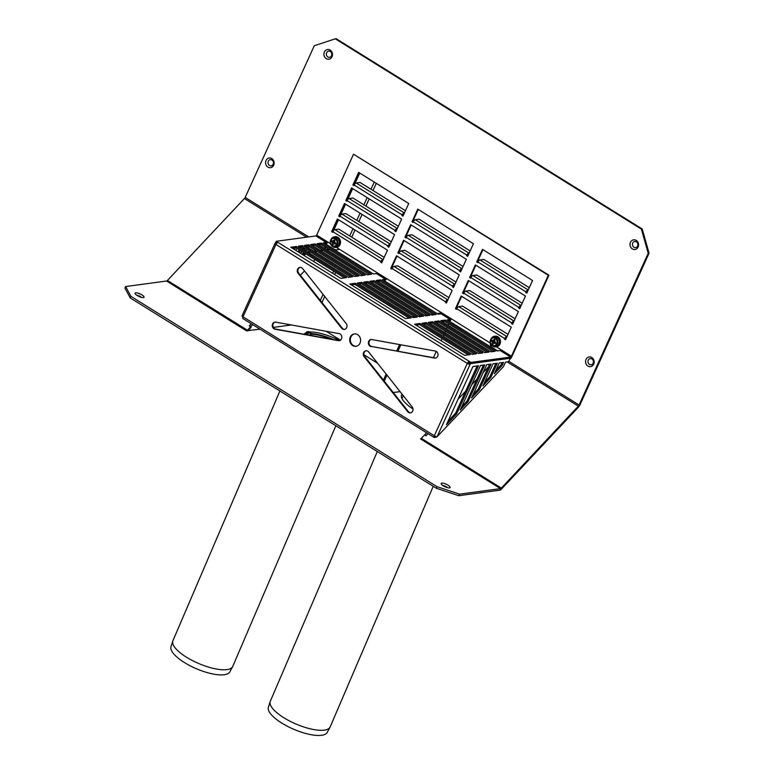 <?xml version="1.0" encoding="UTF-8"?>
<svg xmlns="http://www.w3.org/2000/svg" width="774" height="774" viewBox="0 0 774 774"><rect width="100%" height="100%" fill="white"/><g stroke="black" fill="none" stroke-linecap="round" stroke-linejoin="round"><path stroke-width="1.16" d="M303.35 255.081L303.998 253.659A2.68 2.332 82.3 0 1 304.424 253.001M328.766 249.209L326.425 249.518M300.389 275.273L304.492 270.919M313.46 261.37L315.095 259.629M305.585 253.727A1.335 1.171 -97.7 0 0 305.043 254.307L304.395 255.73M400.071 391.634L393.25 392.553M450.623 319.914L449.878 321.539M448.823 323.851L448.194 325.225M447.149 327.537L446.521 328.911M445.466 331.224L444.837 332.607M443.783 334.91L443.154 336.293M442.099 338.606L441.132 340.744M436.275 351.396L433.411 357.675M400.835 344.807L397.904 351.241M387.01 375.138L384.252 381.185M298.716 268.191L297.874 270.029M383.401 380.111L386.158 374.065M396.665 351.019L399.597 344.585M141.371 297.351A3.125 0.89 24.5 0 0 136.737 295.233M135.721 292.824A4.905 1.403 24.5 0 0 135.121 293.636A4.905 1.403 24.5 0 0 138.972 296.481A4.905 1.403 24.5 0 0 143.635 297.526A4.905 1.403 24.5 0 0 141.681 294.739A4.905 1.403 24.5 0 0 135.721 292.824M125.64 286.554L124.933 288.112L130.216 297.922L130.922 296.365L125.64 286.554L166.603 281.02A1.78 0.706 121.9 0 0 167.416 280.478L244.42 198.541A1.78 0.706 121.9 0 0 245.174 197.409L314.302 45.724L335.306 38.816L641.385 229.123L648.206 253.33L579.078 405.015L508.808 361.313M130.922 296.365L437.01 486.672L436.304 488.23L458.837 495.708L459.543 494.16L437.01 486.672M459.543 494.16L500.507 488.626A1.78 0.706 121.9 0 0 501.329 488.084L578.333 406.147A1.78 0.706 121.9 0 0 579.078 405.015M421.133 438.539L420.514 438.887A1.78 0.706 121.9 0 0 421.327 438.345L424.568 434.901L425.961 435.772L427.974 433.624L426.193 435.52L424.8 434.659L426.58 432.753M291.363 324.974L273.357 327.402M260.035 329.211L246.606 330.759A1.78 0.706 121.9 0 0 247.419 330.217L250.66 326.773L249.267 325.912L251.279 323.764L249.499 325.661L250.892 326.531L250.999 327.547L247.893 330.846L250.766 327.789L250.66 326.773M441.809 483.131A4.905 1.403 24.5 0 0 441.199 483.944A4.905 1.403 24.5 0 0 445.05 486.778A4.905 1.403 24.5 0 0 449.723 487.823A4.905 1.403 24.5 0 0 447.769 485.037A4.905 1.403 24.5 0 0 441.809 483.131M413.084 409.088A32.556 9.288 -155.5 0 1 401.571 394.982A32.556 9.288 -155.5 0 1 402.103 394.208M304.259 334.271A32.556 9.288 -155.5 0 1 307.297 332.356L306.601 331.92A33.446 9.549 -155.5 0 1 308.971 331.601L309.677 332.036A32.556 9.288 -155.5 0 1 339.941 340.55M447.459 487.649A3.125 0.89 24.5 0 0 442.815 485.54M632.726 243.046A3.125 2.728 -97.7 0 0 635.299 247.67A3.125 2.728 -97.7 0 0 637.447 242.959A3.125 2.728 -97.7 0 0 632.726 243.046M630.471 242.301A4.905 4.286 -97.7 0 0 634.516 249.567A4.905 4.286 -97.7 0 0 637.902 242.165A4.905 4.286 -97.7 0 0 630.471 242.301M325.235 247.012L320.591 244.294M404.512 212.773L404.163 212.821A2.225 0.88 121.9 0 0 403.651 213.043A2.225 0.88 121.9 0 0 402.199 214.911L354.192 185.073L353.931 185.654L352.886 185.005L353.534 184.918L359.117 172.66L353.534 184.918L354.105 185.267M397.42 228.33L397.072 228.378A2.225 0.88 121.9 0 0 396.569 228.601A2.225 0.88 121.9 0 0 395.108 230.468L347.11 200.63L346.839 201.211L345.794 200.563L346.442 200.476L352.035 188.217L346.442 200.476L347.013 200.824M390.328 243.887L389.98 243.936A2.225 0.88 121.9 0 0 389.477 244.158A2.225 0.88 121.9 0 0 388.016 246.026L340.018 216.188L339.747 216.768L338.702 216.12L339.351 216.033L344.943 203.775L339.351 216.033L339.921 216.381M332.83 231.939L332.259 231.59L337.851 219.332L332.791 230.42L333.662 230.304L338.48 219.719L333.526 230.729M586.024 359.417A4.905 4.286 -97.7 0 0 590.078 366.683A4.905 4.286 -97.7 0 0 593.455 359.271A4.905 4.286 -97.7 0 0 586.024 359.417M324.383 51.993A4.905 4.286 -97.7 0 0 328.437 59.269A4.905 4.286 -97.7 0 0 331.814 51.858A4.905 4.286 -97.7 0 0 324.383 51.993M266.033 160.46A4.905 4.286 -97.7 0 0 270.078 167.735A4.905 4.286 -97.7 0 0 273.454 160.324A4.905 4.286 -97.7 0 0 266.033 160.46M588.279 360.162A3.125 2.728 -97.7 0 0 590.852 364.786A3.125 2.728 -97.7 0 0 593 360.074A3.125 2.728 -97.7 0 0 588.279 360.162M268.288 161.205A3.125 2.728 -97.7 0 0 270.861 165.839A3.125 2.728 -97.7 0 0 273.009 161.118A3.125 2.728 -97.7 0 0 268.288 161.205M326.638 52.748A3.125 2.728 -97.7 0 0 329.221 57.373A3.125 2.728 -97.7 0 0 331.369 52.661A3.125 2.728 -97.7 0 0 326.638 52.748M402.654 394.904A32.556 9.288 24.5 0 0 401.338 395.824M307.297 332.346L309.677 332.036L310.79 332.733L308.41 333.043L307.297 332.346L306.591 333.913A32.556 9.288 24.5 0 0 305.111 334.426M333.671 339.602A32.556 9.288 24.5 0 0 310.413 333.565M308.971 331.601L308.739 332.104M458.837 495.708L499.801 490.174A3.57 1.413 121.9 0 0 501.436 489.1L578.439 407.163A3.57 1.413 121.9 0 0 579.949 404.889L649.067 253.214L648.206 253.33M130.216 297.922L436.304 488.23M458.005 399.316L465.619 391.218M471.753 384.688L477.016 379.096M483.15 372.565L488.404 366.973M325.061 248.667A3.57 1.413 121.9 0 0 325.854 247.399L325.099 248.696M324.422 248.27A1.78 0.706 121.9 0 0 325.177 247.148M649.067 253.214L642.246 228.998L641.385 229.123M642.246 228.998L336.168 38.7L335.306 38.816M340.434 215.424L345.572 204.162L340.434 215.424M347.526 199.866L352.663 188.604L347.526 199.866M354.618 184.309L359.746 173.047L354.618 184.309M325.719 243.839L325.032 243.926M326.183 331.282L340.57 340.221M363.915 354.744L377.596 363.248M497.672 350.903L492.67 347.787A5.35 4.673 82.3 0 1 490.116 342.95M332.269 231.59L332.617 230.807L333.217 231.184M338.935 248.957A5.35 4.673 82.3 0 1 336.913 249.818L337.774 249.702A5.35 4.673 -97.7 0 0 339.293 249.18M336.913 249.818A5.35 4.673 82.3 0 1 334.068 249.18L326.415 244.42A1.78 0.513 -155.5 0 1 325.641 243.617M332.994 230.391L333.478 230.691M506.535 337.599L505.49 338.296L506.051 338.644M252.672 324.635L250.892 326.531M279.907 390.986L172.912 640.756A32.556 10.768 23.2 0 0 172.796 641.066A32.556 10.768 23.2 0 0 198.599 663.473A32.556 10.768 23.2 0 0 232.626 666.695A32.556 10.768 23.2 0 0 232.761 666.395L335.839 425.768M331.746 339.254C322.787 335.781 315.56 334.126 310.084 334.281L310.79 332.733M306.591 333.904L307.704 334.6L307.075 334.784M308.41 333.043L307.704 334.6M172.796 641.066L170.986 646.687A32.005 10.584 23.2 0 0 196.354 668.717A32.005 10.584 23.2 0 0 229.801 671.89L232.626 666.695M377.296 451.542L270.3 701.302A32.556 10.768 23.2 0 0 270.194 701.612A32.556 10.768 23.2 0 0 295.987 724.019A32.556 10.768 23.2 0 0 330.014 727.241A32.556 10.768 23.2 0 0 330.159 726.941L433.227 486.314M403.389 395.824L401.919 398.436M270.194 701.612L268.375 707.243A32.005 10.584 23.2 0 0 293.743 729.272A32.005 10.584 23.2 0 0 327.189 732.436L330.014 727.241M435.472 436.333L436.149 437.271L436.71 436.681M436.072 436.546L436.149 437.271M472.953 366.518L478.555 365.763L456.641 413.867L446.424 424.733L472.953 366.518M456.641 413.867L455.596 413.219L477.132 365.957M447.982 421.317L455.596 413.219M479.425 389.622L471.569 397.981L486.749 364.651L491.064 364.07L479.425 389.622L478.38 388.964L489.642 364.264M473.117 394.566L478.38 388.964M499.259 362.967L503.574 362.377L502.21 365.367L494.354 373.736L499.259 362.967M502.21 365.367L501.165 364.718L502.142 362.571M495.911 370.32L501.165 364.718M493.009 363.809L497.314 363.229L490.813 377.489L482.957 385.858L493.009 363.809M490.813 377.489L489.768 376.841L495.892 363.422M484.514 382.443L489.768 376.841M468.028 401.745L460.172 410.104L480.499 365.492L484.814 364.912L468.028 401.745L466.983 401.096L483.382 365.105M461.73 406.689L466.983 401.096M276.521 243.539L275.641 242.543L275.321 243.249A2.225 0.639 24.5 0 0 275.031 243.394A2.225 0.639 24.5 0 0 275.031 243.404L242.059 315.744A2.225 0.639 24.5 0 0 243.007 316.818L434.311 435.752A2.225 0.639 24.5 0 0 437.126 436.691L503.429 366.683L505.509 362.116L508.508 361.71L510.763 357.888M469.508 362.977L469.054 363.703L470.099 364.351L437.126 436.691M371.268 339.505A3.57 3.115 -97.7 0 0 371.684 346.491L435.23 358.004A3.57 3.115 -97.7 0 0 435.762 358.043M371.036 346.578A3.57 3.115 82.3 0 1 371.801 339.544L435.346 351.057A3.57 3.115 82.3 0 1 434.582 358.091L371.684 346.491M300.157 267.291A3.57 3.115 -97.7 0 0 298.667 273.096L342.331 328.234A3.57 3.115 -97.7 0 0 344.759 329.463M298.019 273.183A3.57 3.115 82.3 0 1 302.586 268.52L346.249 323.658A3.57 3.115 82.3 0 1 341.682 328.321L298.019 273.183L298.667 273.096M354.637 333.894A6.24 5.447 -97.7 0 0 350.922 337A6.24 5.447 -97.7 0 0 351.27 343.337A6.24 5.447 -97.7 0 0 356.301 346.249M350.274 337.087A6.24 5.447 82.3 0 1 354.308 333.923A6.24 5.447 82.3 0 1 360.549 339.38A6.24 5.447 82.3 0 1 355.982 346.297A6.24 5.447 82.3 0 1 350.719 343.579A6.24 5.447 82.3 0 1 350.274 337.087M275.176 322.09A3.57 3.115 -97.7 0 0 275.592 329.085L339.138 340.589A3.57 3.115 -97.7 0 0 339.67 340.637M339.254 333.652A3.57 3.115 82.3 0 1 338.49 340.676L274.944 329.173A3.57 3.115 82.3 0 1 275.708 322.139L339.254 333.652M366.179 350.67A3.57 3.115 -97.7 0 0 364.689 356.475L408.353 411.623A3.57 3.115 -97.7 0 0 410.781 412.852M364.041 356.562A3.57 3.115 82.3 0 1 368.608 351.899L412.271 407.047A3.57 3.115 82.3 0 1 407.704 411.71L364.041 356.562L364.689 356.475M346.423 277.614L340.821 278.379L290.734 247.235L296.345 246.48L346.423 277.614M344.449 277.885L295.813 247.641L292.185 248.135M296.345 246.48L295.813 247.641M441.877 312.957L441.093 313.789L438.074 314.205L382.424 279.598L385.442 279.191L386.226 278.359L490.377 343.114M386.681 278.64A2.225 0.88 -58.1 0 1 384.91 280.362L383.865 280.498M425.565 315.889L369.914 281.291L374.229 280.71L429.88 315.308L425.565 315.889M427.906 315.579L373.697 281.871L371.365 282.191M374.229 280.71L373.697 281.871M417.38 317.001L413.064 317.582L357.414 282.974L361.719 282.394L417.38 317.001M415.396 317.263L361.187 283.565L358.855 283.874M361.719 282.394L361.187 283.565M496.366 346.829L501.01 349.722L500.217 350.554L497.198 350.961L447.12 319.826L450.139 319.42L450.923 318.578M451.377 318.869A2.225 0.88 -58.1 0 1 449.607 320.581L448.562 320.726M495.263 351.222L490.948 351.812L440.861 320.668L445.176 320.088L495.263 351.222M493.28 351.493L444.644 321.249L445.176 320.088M444.644 321.249L442.312 321.568M489.013 352.073L484.698 352.654L434.611 321.51L438.926 320.929L489.013 352.073M487.03 352.334L438.394 322.1L438.926 320.929M438.394 322.1L436.062 322.41M482.753 352.915L478.448 353.495L428.361 322.361L432.666 321.771L482.753 352.915M480.78 353.186L432.144 322.942L432.666 321.771M432.144 322.942L429.802 323.261M476.503 353.757L472.188 354.347L422.111 323.203L426.416 322.623L476.503 353.757M474.53 354.028L425.884 323.784L423.552 324.103M426.416 322.623L425.884 323.784M352.683 276.773L348.368 277.353L298.28 246.219L302.595 245.629L352.683 276.773M350.699 277.044L302.063 246.8L299.732 247.119M302.595 245.629L302.063 246.8M358.933 275.931L354.618 276.512L304.53 245.368L308.845 244.787L358.933 275.931M356.949 276.192L308.313 245.958L305.982 246.267M308.845 244.787L308.313 245.958M365.183 275.089L360.877 275.67L310.79 244.526L315.095 243.945L365.183 275.089M363.209 275.351L314.563 245.106L312.232 245.426M315.095 243.945L314.563 245.106M371.443 274.238L367.128 274.818L317.04 243.684L321.355 243.104L371.443 274.238M369.459 274.509L320.823 244.265L318.491 244.584M321.355 243.104L320.823 244.265M336.361 247.361L377.18 272.738L376.396 273.57L373.378 273.977L323.29 242.833L326.309 242.426L327.092 241.594L330.382 243.636M326.415 244.42L327.566 241.885A2.225 0.88 -58.1 0 1 325.777 243.597L324.741 243.733M419.315 316.73L363.664 282.133L367.979 281.552L423.63 316.15L419.315 316.73M421.646 316.421L367.447 282.723L365.115 283.032M367.979 281.552L367.447 282.723M431.824 315.047L376.174 280.449L380.479 279.859L436.13 314.467L431.824 315.047M434.156 314.728L379.947 281.03L377.615 281.349M380.479 279.859L379.947 281.03M470.253 354.608L464.642 355.363L414.564 324.219L420.166 323.464L470.253 354.608M468.27 354.869L419.634 324.635L416.006 325.119M420.166 323.464L419.634 324.635M411.12 317.843L405.518 318.598L349.867 284L355.469 283.245L411.12 317.843M409.146 318.104L354.937 284.406L351.309 284.9M355.469 283.245L354.937 284.406M470.457 363.567L468.715 362.484L469.247 361.323L470.979 362.406L470.457 363.567L510.124 358.207A2.225 0.88 121.9 0 0 512.088 356.117L548.96 275.225L548.311 275.312L511.44 356.204L510.656 357.046L500.217 350.554M276.676 243.191L275.67 242.465L276.202 241.304L315.879 235.944L316.663 235.103L353.534 154.21L548.311 275.312M293.549 248.986L294.043 247.883M295.474 247.69L294.584 249.634M302.895 249.083L303.95 247.97M307.375 246.084L306.746 246.751M304.995 248.618L303.94 249.741M302.179 251.608L300.612 253.282L301.55 251.221M302.605 248.909L303.234 247.525M296.007 250.515L296.984 248.377M298.116 251.821L299.093 249.683M301.725 246.848L301.192 248.019M300.138 250.331L299.161 252.469M302.102 254.307L303.737 252.576M305.488 250.699L306.543 249.586M308.304 247.709L309.348 246.596M354.192 185.073A2.225 0.88 -58.1 0 1 355.653 183.196A2.225 0.88 -58.1 0 1 356.156 182.983L360.045 182.451L405.46 210.692M347.11 200.63A2.225 0.88 -58.1 0 1 348.561 198.754A2.225 0.88 -58.1 0 1 349.074 198.541L352.954 198.009L398.368 226.25M340.018 216.188A2.225 0.88 -58.1 0 1 341.479 214.311A2.225 0.88 -58.1 0 1 341.982 214.098L345.862 213.566L391.276 241.807M383.236 259.445L382.888 259.493A2.225 0.88 121.9 0 0 382.385 259.716A2.225 0.88 121.9 0 0 380.924 261.583L332.926 231.745A2.225 0.88 -58.1 0 1 334.387 229.868A2.225 0.88 -58.1 0 1 334.89 229.655L338.77 229.123L384.185 257.365M469.199 253.001L468.851 253.04A2.225 0.88 121.9 0 0 468.347 253.262A2.225 0.88 121.9 0 0 466.886 255.139L413.326 221.828A2.225 0.88 -58.1 0 1 414.787 219.961A2.225 0.88 -58.1 0 1 415.29 219.739L419.169 219.216L470.147 250.911M462.117 268.559L461.768 268.597A2.225 0.88 121.9 0 0 461.256 268.82A2.225 0.88 121.9 0 0 459.795 270.697L406.234 237.386A2.225 0.88 -58.1 0 1 407.695 235.519A2.225 0.88 -58.1 0 1 408.198 235.296L412.078 234.774L463.065 266.469M455.025 284.116L454.677 284.155A2.225 0.88 121.9 0 0 454.164 284.377A2.225 0.88 121.9 0 0 452.713 286.254L399.142 252.943A2.225 0.88 -58.1 0 1 400.603 251.076A2.225 0.88 -58.1 0 1 401.106 250.853L404.986 250.331L455.973 282.026M447.933 299.673L447.585 299.712A2.225 0.88 121.9 0 0 447.082 299.935A2.225 0.88 121.9 0 0 445.621 301.812L392.06 268.501A2.225 0.88 -58.1 0 1 393.511 266.633A2.225 0.88 -58.1 0 1 394.024 266.411L397.904 265.888L448.881 297.584M507.067 336.429L506.709 336.477A2.225 0.88 121.9 0 0 506.206 336.7A2.225 0.88 121.9 0 0 504.745 338.567L456.747 308.729A2.225 0.88 -58.1 0 1 458.208 306.862A2.225 0.88 -58.1 0 1 458.711 306.639L462.591 306.117L508.015 334.349M514.149 320.871L513.801 320.92A2.225 0.88 121.9 0 0 513.297 321.142A2.225 0.88 121.9 0 0 511.837 323.01L463.839 293.172A2.225 0.88 -58.1 0 1 465.3 291.305A2.225 0.88 -58.1 0 1 465.803 291.082L469.683 290.56L515.097 318.791M521.241 305.314L520.892 305.362A2.225 0.88 121.9 0 0 520.389 305.585A2.225 0.88 121.9 0 0 518.928 307.452L470.931 277.614A2.225 0.88 -58.1 0 1 472.392 275.747A2.225 0.88 -58.1 0 1 472.895 275.525L476.774 275.002L522.189 303.234M528.332 289.757L527.984 289.805A2.225 0.88 121.9 0 0 527.481 290.027A2.225 0.88 121.9 0 0 526.02 291.895L478.022 262.057A2.225 0.88 -58.1 0 1 479.483 260.19A2.225 0.88 -58.1 0 1 479.986 259.967L483.866 259.445L529.281 287.676M469.373 362.996L470.418 363.645L470.099 364.351A2.225 0.639 24.5 0 1 469.518 364.312A2.225 0.639 24.5 0 1 467.283 363.412A2.225 0.88 -58.1 0 1 469.247 361.323L277.943 242.378A2.225 0.88 121.9 0 0 275.979 244.478L243.007 316.818A2.225 0.88 -58.1 0 0 242.843 318.511A2.225 0.88 -58.1 0 0 242.91 318.559L434.214 437.503A2.225 0.88 121.9 0 0 435.53 436.884M353.534 154.21L548.96 275.225M396.888 229.501L395.485 230.962L396.056 231.32M382.704 260.615L381.301 262.076L381.872 262.434M411.158 224.982L405.576 237.241L406.147 237.589M461.585 269.72L460.443 270.61L460.753 271.539M396.975 256.097L391.392 268.355L391.963 268.704M447.401 300.834L445.998 302.305L446.569 302.653M468.763 280.759L463.181 293.017L463.752 293.375M513.617 322.042L512.485 322.922L512.794 323.861M482.947 249.644L477.355 261.902L477.926 262.26M527.8 290.927L526.397 292.398L526.968 292.746M475.855 265.201L470.263 277.46L470.834 277.818M520.709 306.485L519.306 307.955L519.876 308.304M461.672 296.316L456.089 308.574L456.66 308.932M505.393 338.48L505.703 339.418M404.067 240.54L398.484 252.798L399.055 253.146M454.493 285.277L453.09 286.748L453.661 287.096M418.25 209.425L412.658 221.683L413.229 222.032M468.667 254.162L467.535 255.052L467.844 255.981M389.796 245.058L388.393 246.519L388.964 246.877M403.98 213.943L402.838 214.824L403.148 215.762M352.886 185.005L358.643 172.36L408.73 203.504L402.973 216.139L401.929 215.491L402.199 214.911M338.702 216.12L344.469 203.475L394.556 234.619L388.79 247.254L387.745 246.606L388.016 246.026M413.326 221.828L413.055 222.419L412.02 221.77L417.776 209.125L473.427 243.723L467.67 256.368L466.625 255.72L466.886 255.139M399.142 252.943L398.881 253.533L397.836 252.885L403.593 240.24L459.243 274.838L453.487 287.483L452.442 286.835L452.713 286.254M456.747 308.729L456.486 309.31L455.441 308.662L461.198 296.026L511.285 327.16L505.528 339.805L504.484 339.157L504.745 338.567M470.931 277.614L470.66 278.195L469.625 277.547L475.381 264.911L525.469 296.045L519.702 308.691L518.667 308.042L518.928 307.452M478.022 262.057L477.752 262.638L476.707 261.989L482.473 249.354L532.56 280.488L526.794 293.133L525.749 292.485L526.02 291.895M463.839 293.172L463.578 293.752L462.533 293.104L468.289 280.469L518.377 311.603L512.62 324.248L511.575 323.6L511.837 323.01M392.06 268.501L391.789 269.091L390.744 268.443L396.511 255.797L452.161 290.395L446.395 303.04L445.35 302.392L445.621 301.812M406.234 237.386L405.973 237.976L404.928 237.328L410.684 224.683L466.335 259.28L460.578 271.926L459.533 271.277L459.795 270.697M332.926 231.745L332.656 232.326L331.62 231.678L337.377 219.032L387.464 250.176L381.698 262.812L380.663 262.163L380.924 261.583M345.794 200.563L351.56 187.918L401.638 219.061L395.882 231.697L394.837 231.049L395.108 230.468M468.715 362.484L467.283 363.412L275.979 244.478A2.225 0.639 24.5 0 1 275.031 243.404M467.283 363.412L434.311 435.752A2.225 0.88 121.9 0 0 434.146 437.445A2.225 0.88 121.9 0 0 434.214 437.503M470.418 363.645L511.169 358.139M275.321 243.249L276.308 243.858M469.054 363.703L467.931 363.325M276.202 241.304L277.943 242.378M470.979 362.406L510.656 357.046M402.577 215.404L401.929 215.491M395.485 230.962L394.837 231.049M388.393 246.519L387.745 246.606M381.301 262.076L380.663 262.163M332.259 231.59L331.62 231.678M467.273 255.633L466.625 255.72M412.658 221.683L412.02 221.77M460.182 271.19L459.533 271.277M405.576 237.241L404.928 237.328M453.09 286.748L452.442 286.835M398.484 252.798L397.836 252.885M445.998 302.305L445.35 302.392M391.392 268.355L390.744 268.443M505.132 339.07L504.484 339.157M456.089 308.574L455.441 308.662M512.224 323.513L511.575 323.6M463.181 293.017L462.533 293.104M519.306 307.955L518.667 308.042M470.263 277.46L469.625 277.547M526.397 292.398L525.749 292.485M477.355 261.902L476.707 261.989M331.369 241.42A11.891 6.434 -54.4 0 1 331.698 240.704L333.081 240.946A11.881 5.012 -33.8 0 1 334.3 239.843A11.891 1.538 28.6 0 0 334.62 240.046A11.891 1.538 28.6 0 0 334.939 240.24A11.881 3.696 98.7 0 0 334.687 241.952A11.881 2.922 47.5 0 0 335.79 243.249A11.891 2.835 118.7 0 0 335.461 243.965A11.881 3.357 -178.7 0 1 333.865 243.742A11.881 1.413 137.4 0 0 332.849 244.816A11.891 5.147 -160.1 0 1 332.22 244.42A11.881 7.295 -77.8 0 1 332.269 242.746A11.881 6.521 -139.2 0 1 331.369 241.42L332.965 241.207L333.933 242.436L333.788 243.829M332.269 242.746L333.933 242.436M331.698 240.704L332.965 241.207M333.081 240.946L334.465 241.265L333.052 241.004M332.22 244.42L333.526 244.1M333.865 243.742L335.771 243.23M333.207 237.773A4.818 4.209 82.3 0 1 339.302 241.556A4.818 4.209 82.3 0 1 334.436 246.829L333.43 246.596A4.431 3.87 82.3 0 1 332.317 246.132A4.431 3.87 82.3 0 1 330.198 242.117A4.431 3.87 82.3 0 1 332.298 238.266A4.431 3.87 82.3 0 1 337.899 241.749A4.431 3.87 82.3 0 1 333.43 246.596L332.269 246.113C329.463 243.404 329.482 240.791 332.298 238.266L333.207 237.773M491.364 340.899A11.891 6.434 -54.4 0 1 491.693 340.183L493.077 340.425A11.881 5.012 -33.8 0 1 494.296 339.322A11.891 1.538 28.6 0 0 494.615 339.525A11.891 1.538 28.6 0 0 494.934 339.718A11.881 3.696 98.7 0 0 494.683 341.421A11.881 2.922 47.5 0 0 495.786 342.727A11.891 2.835 118.7 0 0 495.457 343.433A11.881 3.357 -178.7 0 1 493.87 343.221A11.881 1.413 137.4 0 0 492.854 344.295A11.891 5.147 -160.1 0 1 492.216 343.898A11.881 7.295 -77.8 0 1 492.264 342.224A11.881 6.521 -139.2 0 1 491.364 340.899L492.961 340.686L493.928 341.914L493.783 343.308M492.264 342.224L493.928 341.914M491.693 340.183L492.961 340.686M493.077 340.425L494.47 340.744L493.048 340.483M492.216 343.898L493.522 343.579M493.87 343.221L495.766 342.708M493.202 337.251A4.818 4.209 82.3 0 1 499.298 341.034A4.818 4.209 82.3 0 1 494.431 346.307L493.425 346.075A4.431 3.87 82.3 0 1 492.312 345.601A4.431 3.87 82.3 0 1 490.194 341.586A4.431 3.87 82.3 0 1 492.303 337.745A4.431 3.87 82.3 0 1 497.905 341.228A4.431 3.87 82.3 0 1 493.425 346.075L492.264 345.581C489.468 342.882 489.478 340.27 492.303 337.745L493.202 337.251M491.916 345.339A5.35 4.673 -97.7 0 0 495.853 346.907A5.35 4.673 -97.7 0 0 499.762 342.63A5.35 4.673 -97.7 0 0 497.256 336.932A5.35 4.673 -97.7 0 0 494.412 336.293A5.35 4.673 -97.7 0 0 491.035 338.848M494.412 336.293L495.108 336.206A5.35 4.673 82.3 0 1 497.953 336.835A5.35 4.673 82.3 0 1 500.449 342.543A5.35 4.673 82.3 0 1 496.54 346.81L495.853 346.907M331.92 245.871A5.35 4.673 -97.7 0 0 335.848 247.428A5.35 4.673 -97.7 0 0 339.757 243.162A5.35 4.673 -97.7 0 0 337.261 237.454A5.35 4.673 -97.7 0 0 334.416 236.815A5.35 4.673 -97.7 0 0 331.04 239.369M334.416 236.815L335.113 236.728A5.35 4.673 82.3 0 1 337.948 237.366A5.35 4.673 82.3 0 1 340.454 243.065A5.35 4.673 82.3 0 1 336.545 247.332L335.848 247.428M308.323 252.459L310.664 252.15M314.583 251.618L316.914 251.298M320.833 250.776L323.164 250.457M327.083 249.925L329.414 249.615M305.043 254.307L306.252 254.143M441.761 312.88L436.991 313.528M433.072 314.051L430.731 314.37M426.813 314.902L424.481 315.212M420.563 315.744L418.231 316.063M414.313 316.585L411.981 316.905M499.801 490.174L500.507 488.626L420.514 438.887M246.548 330.885L166.603 281.02M308.71 236.912L245.174 197.409M167.416 280.478L247.419 330.217L247.496 330.904M421.327 438.345L501.329 488.084L501.436 489.1M306.591 237.192L244.42 198.541M578.439 407.163L578.333 406.147L507.164 361.893M320.31 300.428L323.068 294.381M332.675 273.309L333.652 271.171M349.713 235.925L352.983 228.736M356.804 220.367L360.074 213.179M363.886 204.81L367.166 197.622M370.978 189.253L374.258 182.064M376.28 183.322L373 190.51M369.188 198.879L365.909 206.068M362.097 214.437L358.826 221.625M355.005 229.994L351.735 237.183M335.674 272.429L334.697 274.567M324.712 296.461L321.965 302.508M434.582 358.091L435.23 358.004M341.682 328.321L342.331 328.234M338.49 340.676L339.138 340.589M274.944 329.173L275.592 329.085M407.704 411.71L408.353 411.623M326.309 242.426L315.879 235.944M316.663 235.103L327.092 241.594M501.01 349.722L511.44 356.204M450.139 319.42L441.093 313.789M385.442 279.191L376.396 273.57M377.18 272.738L386.226 278.359M356.156 182.983L404.163 212.821M349.074 198.541L397.072 228.378M341.982 214.098L389.98 243.936M334.89 229.655L382.888 259.493M415.29 219.739L468.851 253.04M408.198 235.296L461.768 268.597M401.106 250.853L454.677 284.155M394.024 266.411L447.585 299.712M458.711 306.639L506.709 336.477M465.803 291.082L513.801 320.92M472.895 275.525L520.892 305.362M479.986 259.967L527.984 289.805M332.21 245.658A3.841 3.348 82.3 0 1 330.75 240.453A3.841 3.348 82.3 0 1 335.268 238.963A3.841 3.348 82.3 0 1 336.729 244.168A3.841 3.348 82.3 0 1 332.21 245.658M492.216 345.136A3.841 3.348 82.3 0 1 490.745 339.931A3.841 3.348 82.3 0 1 495.263 338.441A3.841 3.348 82.3 0 1 496.734 343.646A3.841 3.348 82.3 0 1 492.216 345.136M322.487 250.041L320.155 250.35M316.237 250.882L313.905 251.202M309.987 251.724L307.655 252.043"/></g></svg>
